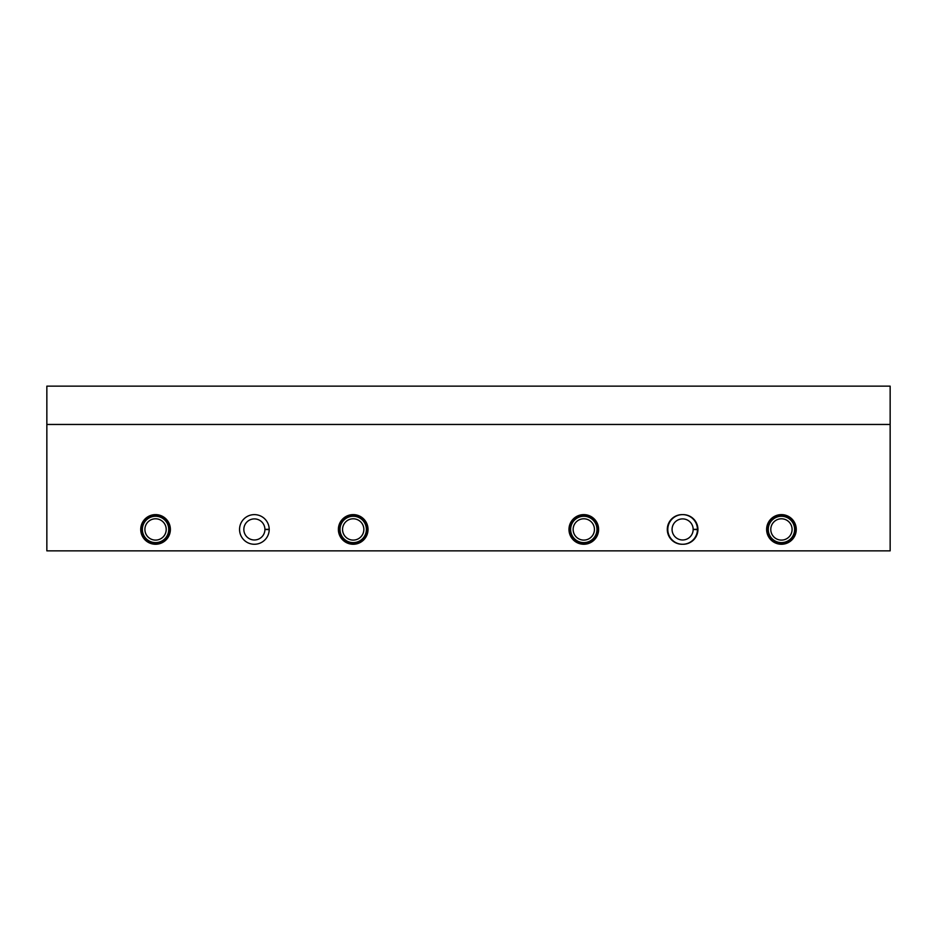 <?xml version="1.0" encoding="UTF-8"?>
<svg xmlns="http://www.w3.org/2000/svg" width="937" height="937" viewBox="0 0 937 937"><rect width="100%" height="100%" fill="white"/><g stroke="black" fill="none" stroke-linecap="round" stroke-linejoin="round"><path stroke-width="1.41" d="M46.85 424.461L46.85 550.851L890.15 550.851L890.15 386.149L46.85 386.149L46.85 424.461L890.15 424.461M170.382 529.44A14.828 14.828 0 0 1 148.14 542.277A14.828 14.828 0 0 1 148.14 516.603A14.828 14.828 0 0 1 170.382 529.44M368.03 529.44A14.828 14.828 0 0 1 345.788 542.277A14.828 14.828 0 0 1 345.788 516.603A14.828 14.828 0 0 1 368.03 529.44M598.614 529.44A14.828 14.828 0 0 1 576.384 542.277A14.828 14.828 0 0 1 576.384 516.603A14.828 14.828 0 0 1 598.614 529.44M796.263 529.44A14.828 14.828 0 0 1 774.032 542.277A14.828 14.828 0 0 1 774.032 516.603A14.828 14.828 0 0 1 796.263 529.44M683.108 544.268A14.828 14.828 0 0 0 697.936 529.44A14.828 14.828 0 0 0 683.108 514.624L682.124 514.624A14.828 14.828 0 0 0 667.296 529.44A14.828 14.828 0 0 0 682.124 544.268L683.108 544.268M239.556 529.44A14.828 14.828 0 0 0 254.477 544.268A14.828 14.828 0 0 0 269.2 529.264L264.925 529.405A10.541 10.541 0 0 0 249.101 520.316A10.541 10.541 0 0 0 249.101 538.564A10.541 10.541 0 0 0 264.925 529.475L267.35 529.557M144.907 529.44A10.647 10.647 0 0 0 160.883 538.67A10.647 10.647 0 0 0 160.883 520.222A10.647 10.647 0 0 0 144.907 529.44M142.377 529.44A13.177 13.177 0 0 0 162.148 540.848A13.177 13.177 0 0 0 162.148 518.032A13.177 13.177 0 0 0 142.377 529.44M342.555 529.44A10.647 10.647 0 0 0 358.531 538.67A10.647 10.647 0 0 0 358.531 520.222A10.647 10.647 0 0 0 342.555 529.44M340.026 529.44A13.177 13.177 0 0 0 359.796 540.848A13.177 13.177 0 0 0 359.796 518.032A13.177 13.177 0 0 0 340.026 529.44M573.139 529.44A10.647 10.647 0 0 0 589.115 538.67A10.647 10.647 0 0 0 589.115 520.222A10.647 10.647 0 0 0 573.139 529.44M570.621 529.44A13.177 13.177 0 0 0 590.38 540.848A13.177 13.177 0 0 0 590.38 518.032A13.177 13.177 0 0 0 570.621 529.44M770.788 529.44A10.647 10.647 0 0 0 786.764 538.67A10.647 10.647 0 0 0 786.764 520.222A10.647 10.647 0 0 0 770.788 529.44M768.27 529.44A13.177 13.177 0 0 0 788.029 540.848A13.177 13.177 0 0 0 788.029 518.032A13.177 13.177 0 0 0 768.27 529.44M697.444 529.628A14.828 14.828 0 0 1 675.155 542.254A14.828 14.828 0 0 1 675.155 516.638A14.828 14.828 0 0 1 697.444 529.264A14.828 14.828 0 0 0 675.155 516.638A14.828 14.828 0 0 0 675.155 542.254A14.828 14.828 0 0 0 697.444 529.628L693.157 529.475A10.541 10.541 0 0 1 677.334 538.564A10.541 10.541 0 0 1 677.334 520.316A10.541 10.541 0 0 1 693.157 529.405L697.444 529.264L693.157 529.405A10.541 10.541 0 0 0 677.334 520.316A10.541 10.541 0 0 0 677.334 538.564A10.541 10.541 0 0 0 693.157 529.475L695.594 529.557M269.2 529.264A14.828 14.828 0 0 0 246.911 516.638A14.828 14.828 0 0 0 246.911 542.254A14.828 14.828 0 0 0 269.2 529.628L264.925 529.475A10.541 10.541 0 0 1 249.101 538.564A10.541 10.541 0 0 1 249.101 520.316A10.541 10.541 0 0 1 264.925 529.405L269.2 529.264A14.828 14.828 0 0 0 246.911 516.638A14.828 14.828 0 0 0 246.911 542.254A14.828 14.828 0 0 0 269.2 529.628M142.319 529.44A13.235 13.235 0 0 0 162.171 540.907A13.235 13.235 0 0 0 162.171 517.974A13.235 13.235 0 0 0 142.319 529.44M141.663 529.44A13.903 13.903 0 0 0 162.511 541.481A13.903 13.903 0 0 0 162.511 517.4A13.903 13.903 0 0 0 141.663 529.44M339.967 529.44A13.235 13.235 0 0 0 359.82 540.907A13.235 13.235 0 0 0 359.82 517.974A13.235 13.235 0 0 0 339.967 529.44M339.311 529.44A13.903 13.903 0 0 0 360.159 541.481A13.903 13.903 0 0 0 360.159 517.4A13.903 13.903 0 0 0 339.311 529.44M570.551 529.44A13.235 13.235 0 0 0 590.415 540.907A13.235 13.235 0 0 0 590.415 517.974A13.235 13.235 0 0 0 570.551 529.44M569.895 529.44A13.903 13.903 0 0 0 590.743 541.481A13.903 13.903 0 0 0 590.743 517.4A13.903 13.903 0 0 0 569.895 529.44M768.199 529.44A13.235 13.235 0 0 0 788.064 540.907A13.235 13.235 0 0 0 788.064 517.974A13.235 13.235 0 0 0 768.199 529.44M767.544 529.44A13.903 13.903 0 0 0 788.392 541.481A13.903 13.903 0 0 0 788.392 517.4A13.903 13.903 0 0 0 767.544 529.44"/></g></svg>
